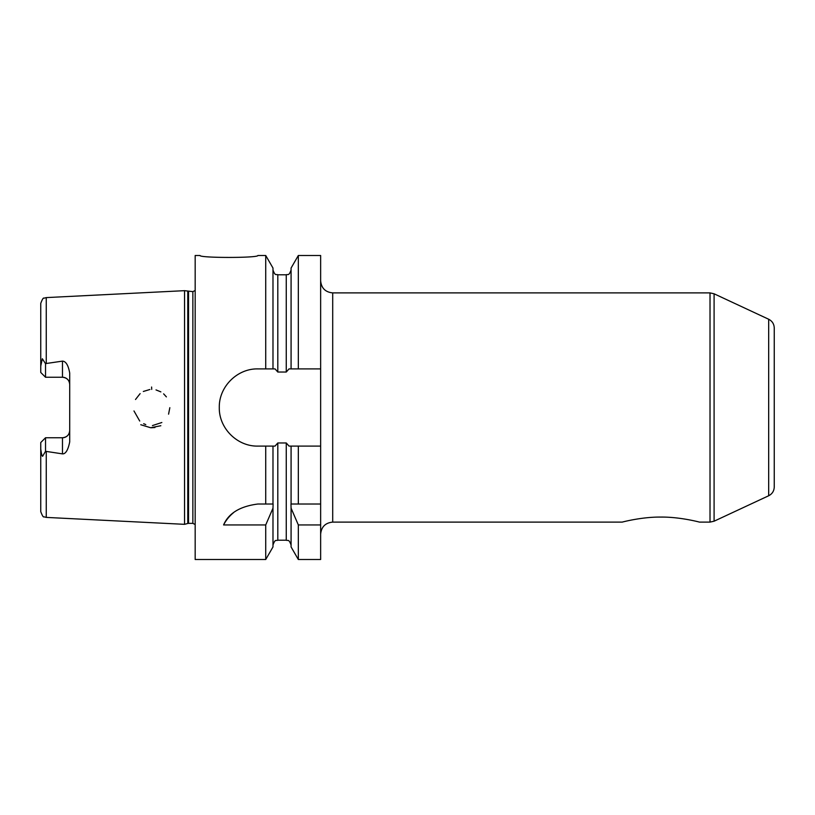 <?xml version="1.0" encoding="UTF-8"?>
<svg xmlns="http://www.w3.org/2000/svg" width="815" height="815" viewBox="0 0 815 815"><rect width="100%" height="100%" fill="white"/><g stroke="black" fill="none" stroke-linecap="round" stroke-linejoin="round"><path stroke-width="1.22" d="M699.453 522.109C699.525 522.099 679.853 516.842 660.843 517.077C641.843 516.842 622.161 522.099 622.242 522.109C622.161 522.099 641.843 516.842 660.843 517.077C679.853 516.842 699.525 522.099 699.453 522.109L710.018 522.109L714.093 521.203L714.093 293.797L710.018 292.891L710.018 522.109M768.677 319.246L768.677 495.754C772.233 493.921 774.087 490.997 774.25 487.003L774.25 327.997C774.087 324.003 772.233 321.079 768.677 319.246L714.093 293.797M320.641 280.829C321.355 288.153 325.379 292.178 332.703 292.891L710.018 292.891M320.641 504.016L320.641 559.508L298.331 559.508L298.331 524.942L291.077 508.153L290.965 504.016L320.641 504.016L320.641 446.1L298.331 446.1L298.331 504.016M200.001 255.492C199.42 258.07 258.477 258.07 257.907 255.492C258.477 258.07 199.42 258.07 200.001 255.492L195.172 255.492L195.172 559.508L265.731 559.508L265.731 524.942L223.585 524.942C228.567 513.287 240.007 506.319 257.907 504.016L265.731 504.016L265.731 446.1L257.907 446.1C237.216 446.579 218.828 428.191 219.296 407.5C218.828 386.809 237.216 368.421 257.907 368.9L275.042 368.9L277.813 372.037L286.259 372.037L289.03 368.9L291.077 368.9L291.077 268.054L298.331 255.492L320.641 255.492L320.641 446.1M265.731 368.9L265.731 255.492L257.907 255.492M265.731 504.016L273.096 504.016L272.984 508.153L265.731 524.942M233.62 512.604A38.6 38.6 0 0 0 223.585 524.942M320.641 524.942L298.331 524.942M291.077 504.016L291.077 446.1L289.03 446.1L286.259 442.963L277.813 442.963L275.042 446.1L265.731 446.1M298.331 446.1L291.077 446.1M265.731 559.508L272.984 546.947L272.984 508.153M272.984 504.016L272.984 446.1M272.984 368.9L272.984 268.054L265.731 255.492M298.331 559.508L291.077 546.947L291.077 508.153M291.077 368.9L320.641 368.9M298.331 255.492L298.331 368.9M163.621 393.849L166.392 396.885M169.836 407.694L168.573 414.163M151.244 427.763L154.952 427.529M161.839 422.516L152.436 425.583M145.783 424.595L143.684 423.708M139.711 421.019L133.976 410.954M135.514 399.493L140.119 393.625M143.328 391.475L149.858 389.499M156.022 389.916L160.871 391.883M160.83 425.725L150.673 427.743L140.781 424.737M151.712 389.407L151.61 387.023M45.528 437.757L62.47 437.757L62.47 453.873L45.528 451.306L45.528 437.757L40.75 442.535L40.75 511.616C42.299 515.742 43.378 517.484 44.01 516.822L46.251 517.403L46.251 451.5M69.703 384.486A7.243 7.243 0 0 0 62.47 377.243C66.932 377.742 69.336 380.147 69.703 384.486A7.243 7.243 0 0 0 62.47 377.243L45.528 377.243L40.75 372.465L45.528 377.243L45.528 363.694L46.251 363.5L46.251 297.597L184.557 290.67L184.557 524.33L46.251 517.403M46.251 363.5L62.47 361.127L62.47 377.243M62.47 453.873C65.628 454.077 68.042 450.104 69.703 441.964L69.703 373.036C68.317 365.252 65.903 361.279 62.47 361.127M40.75 448.933C41.341 453.568 41.952 456.023 42.584 456.319L45.528 451.306M45.528 363.694L42.339 358.743L40.75 366.067L40.75 372.465M46.251 297.597L44.01 298.178C43.378 297.516 42.299 299.258 40.75 303.384L40.75 366.067M69.703 430.514A7.243 7.243 0 0 1 62.47 437.757C66.932 437.258 69.336 434.853 69.703 430.514M188.54 291.638L188.54 523.362L192.86 523.362L192.86 291.638L184.557 290.67M192.86 291.638L195.172 290.476M332.703 292.891L332.703 522.109L622.242 522.109M291.077 545.031C288.785 538.43 287.685 541.129 286.259 540.202L286.259 442.963M286.259 540.202L277.813 540.202L277.813 442.963M277.813 372.037L277.813 274.798C276.387 273.871 275.276 276.57 272.984 269.969M286.259 372.037L286.259 274.798L277.813 274.798M188.54 523.362L187.786 523.464L187.786 291.536M768.677 495.754L714.093 521.203M332.703 522.109C325.379 522.823 321.355 526.847 320.641 534.171M277.813 540.202C276.387 541.129 275.276 538.43 272.984 545.031M286.259 274.798C287.685 273.871 288.785 276.57 291.077 269.969M192.86 523.362L195.172 524.524M187.786 523.464L184.557 524.33"/></g></svg>
